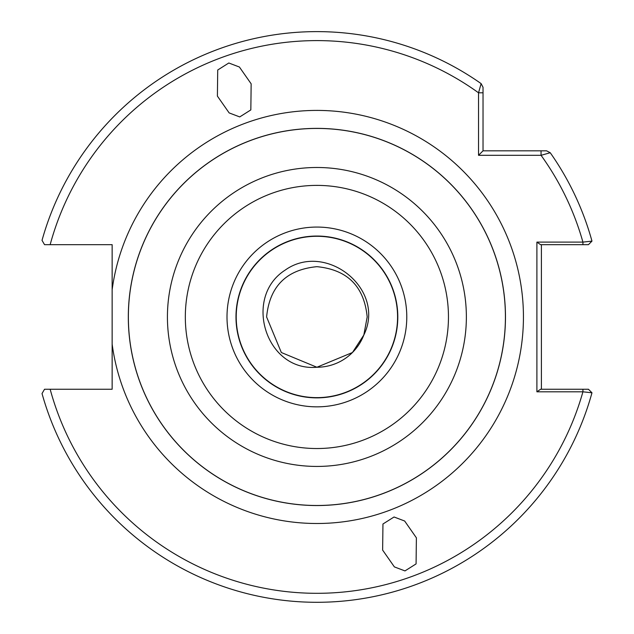 <?xml version="1.0" encoding="UTF-8"?>
<svg xmlns="http://www.w3.org/2000/svg" width="634" height="634" viewBox="0 0 634 634"><rect width="100%" height="100%" fill="white"/><g stroke="black" fill="none" stroke-linecap="round" stroke-linejoin="round"><path stroke-width="0.95" d="M235.983 316.96A80.914 80.914 0 0 0 316.897 397.867A80.914 80.914 0 0 0 397.803 316.96A80.914 80.914 0 0 0 316.897 236.046A80.914 80.914 0 0 0 235.983 316.96A80.914 80.914 0 0 1 316.897 236.046A80.914 80.914 0 0 1 397.803 316.96M236.22 316.96A80.676 80.676 0 0 1 316.897 236.284A80.676 80.676 0 0 1 397.573 316.96A80.676 80.676 0 0 1 316.897 397.637A80.676 80.676 0 0 1 236.22 316.96M228.811 62.996L239.406 67.022L251.151 83.823L250.834 109.912L239.731 116.925L229.143 112.907L217.399 96.106L217.716 70.009L228.811 62.996M404.975 570.917L394.38 566.899L382.635 550.098L382.952 524.001L394.055 516.987L404.651 521.013L416.387 537.814L416.078 563.903L404.975 570.917M481.119 83.617L483.029 87.286L481.119 83.617A285.34 285.34 0 0 0 42.026 240.365L44.538 244.669L50.157 244.669L44.538 244.669L42.026 240.365A285.34 285.34 0 0 1 481.119 83.617L478.535 92.802L483.029 92.802L483.029 87.286L483.029 150.829L546.571 150.829L550.241 152.731L541.056 155.314L478.535 155.314L478.535 92.802A276.361 276.361 0 0 0 50.157 244.669L112.147 244.669L112.147 389.244L50.157 389.244A276.361 276.361 0 0 0 582.923 391.812L536.903 391.812L536.903 242.109L582.923 242.109L591.974 241.126A285.34 285.34 0 0 0 550.241 152.731A285.34 285.34 0 0 1 591.974 241.126L588.439 244.669L582.923 244.669L588.439 244.669M505.472 316.96A188.583 188.583 0 0 1 316.897 505.544A188.583 188.583 0 0 1 128.314 316.96A188.583 188.583 0 0 1 316.897 128.377A188.583 188.583 0 0 1 505.472 316.96A188.583 188.583 0 0 0 316.897 128.377A188.583 188.583 0 0 0 128.314 316.96M266.605 316.96L281.337 352.52L316.897 367.244L281.337 352.52L266.605 316.96L281.337 352.52L316.897 367.244L281.337 352.52L266.605 316.96C269.593 286.417 286.354 269.656 316.897 266.668C347.44 269.656 364.201 286.417 367.181 316.96L363.837 334.998A50.292 50.292 0 0 1 316.897 367.244L281.337 352.52L266.605 316.96C269.593 286.417 286.354 269.656 316.897 266.668C347.44 269.656 364.201 286.417 367.181 316.96L363.837 334.998L352.456 352.52L316.897 367.244L281.337 352.52L266.605 316.96C269.593 286.417 286.354 269.656 316.897 266.668C347.44 269.656 364.201 286.417 367.181 316.96C364.201 286.417 347.44 269.656 316.897 266.668C286.354 269.656 269.593 286.417 266.605 316.96C269.593 286.417 286.354 269.656 316.897 266.668C347.44 269.656 364.201 286.417 367.181 316.96C364.201 286.417 347.44 269.656 316.897 266.668C286.354 269.656 269.593 286.417 266.605 316.96C269.593 286.417 286.354 269.656 316.897 266.668C347.44 269.656 364.201 286.417 367.181 316.96C364.201 286.417 347.44 269.656 316.897 266.668C286.354 269.656 269.593 286.417 266.605 316.96C269.593 286.417 286.354 269.656 316.897 266.668C347.44 269.656 364.201 286.417 367.181 316.96C364.201 286.417 347.44 269.656 316.897 266.668C286.354 269.656 269.593 286.417 266.605 316.96C269.593 286.417 286.354 269.656 316.897 266.668C347.44 269.656 364.201 286.417 367.181 316.96C364.201 286.417 347.44 269.656 316.897 266.668C286.354 269.656 269.593 286.417 266.605 316.96C269.593 286.417 286.354 269.656 316.897 266.668C347.44 269.656 364.201 286.417 367.181 316.96M316.897 367.244C265.765 371.857 242.767 297.401 285.023 270.211C325.717 240.999 386.36 289.088 363.837 334.998M565.893 244.669L558.895 244.669M44.538 389.244L50.157 389.244L44.538 389.244L42.026 393.548A285.34 285.34 0 0 0 591.974 392.787L582.923 391.812L582.923 389.244L588.439 389.244L540.58 389.244L536.903 391.812M541.396 244.669L541.396 389.244M541.056 150.829L541.056 155.314A276.361 276.361 0 0 1 582.923 242.109L582.923 244.669L540.58 244.669L536.903 242.109M42.026 393.548A285.34 285.34 0 0 0 591.974 392.787L588.439 389.244M478.535 155.314L483.029 150.829M406.782 316.96A89.893 89.893 0 0 1 316.897 406.846A89.893 89.893 0 0 1 227.004 316.96A89.893 89.893 0 0 1 316.897 227.067A89.893 89.893 0 0 1 406.782 316.96M112.147 289.778A206.541 206.541 0 0 1 330.512 110.863A206.541 206.541 0 0 1 523.438 316.96A206.541 206.541 0 0 1 330.512 523.05A206.541 206.541 0 0 1 112.147 344.135M185.326 316.96A131.571 131.571 0 0 0 316.897 448.531A131.571 131.571 0 0 0 448.46 316.96A131.571 131.571 0 0 0 316.897 185.39A131.571 131.571 0 0 0 185.326 316.96M466.37 316.96A149.473 149.473 0 0 1 316.897 466.434A149.473 149.473 0 0 1 167.424 316.96A149.473 149.473 0 0 1 316.897 167.487A149.473 149.473 0 0 1 466.37 316.96M128.369 316.96A188.528 188.528 0 0 0 316.897 505.488A188.528 188.528 0 0 0 505.417 316.96A188.528 188.528 0 0 0 316.897 128.433A188.528 188.528 0 0 0 128.369 316.96M550.241 152.731A285.34 285.34 0 0 1 591.974 241.126"/></g></svg>
